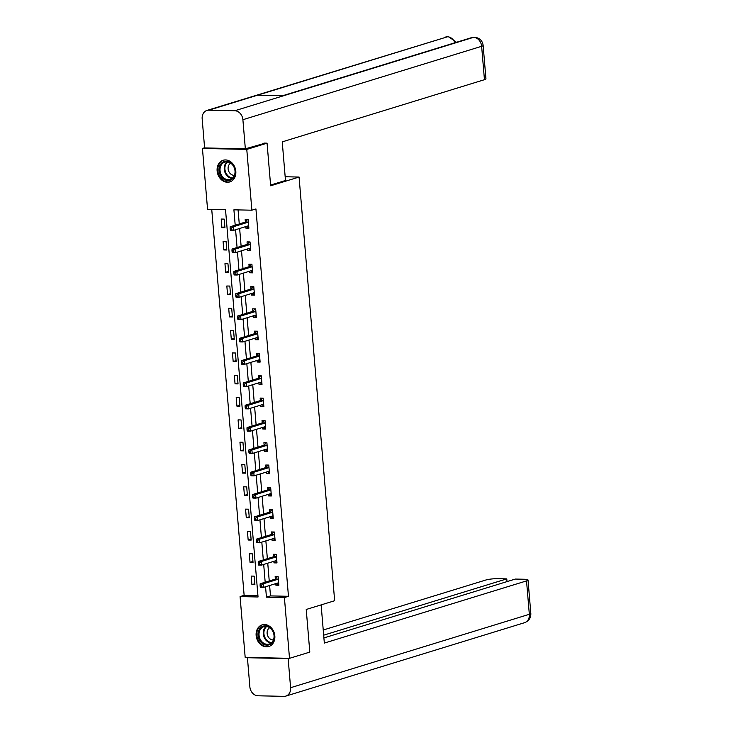 <?xml version="1.0" encoding="UTF-8"?>
<svg xmlns="http://www.w3.org/2000/svg" width="733" height="733" viewBox="0 0 733 733"><rect width="100%" height="100%" fill="white"/><g stroke="black" fill="none" stroke-linecap="round" stroke-linejoin="round"><path stroke-width="1.1" d="M235.815 171.302A11.325 9.19 72.9 0 1 229.796 181.931A11.325 9.19 72.9 0 1 217.124 170.899A11.325 9.19 72.9 0 1 223.144 160.27A11.325 9.19 72.9 0 1 235.815 171.302M274.829 635.887A11.325 9.19 72.9 0 1 268.809 646.515A11.325 9.19 72.9 0 1 256.138 635.484A11.325 9.19 72.9 0 1 262.157 624.864A11.325 9.19 72.9 0 1 274.829 635.887M263.935 143.1L267.069 143.164L270.651 185.788L299.073 177.047L334.651 600.73L306.229 609.471L309.812 652.095L289.508 658.335L245.179 657.382L240.076 596.589L258.043 596.983L225.517 209.629L207.549 209.244L202.445 148.451L246.774 149.404L251.877 210.197L233.909 209.812L235.201 225.205M211.727 209.336L244.135 595.343L240.076 596.589M204.599 147.791L202.445 148.451M299.073 177.047L285.174 176.754M244.135 595.343L257.934 595.636M254.901 584.723L254.186 576.138L251.19 576.074L251.914 584.659L254.901 584.723M253.032 562.413L252.308 553.827L249.312 553.763L250.035 562.348L253.032 562.413M251.153 540.093L250.439 531.517L247.442 531.452L248.166 540.029L251.153 540.093M249.284 517.782L248.56 509.197L245.564 509.133L246.288 517.718L249.284 517.782M247.406 495.471L246.691 486.886L243.695 486.822L244.419 495.398L247.406 495.471M245.537 473.151L244.813 464.566L241.817 464.502L242.541 473.087L245.537 473.151M243.658 450.841L242.944 442.256L239.948 442.191L240.662 450.777L243.658 450.841M241.789 428.521L241.065 419.945L238.069 419.881L238.793 428.457L241.789 428.521M239.911 406.21L239.196 397.625L236.2 397.561L236.915 406.146L239.911 406.21M238.042 383.9L237.318 375.314L234.322 375.25L235.046 383.835L238.042 383.9M236.163 361.58L235.449 353.004L232.453 352.94L233.167 361.516L236.163 361.58M234.294 339.269L233.57 330.684L230.574 330.62L231.298 339.205L234.294 339.269M232.416 316.958L231.701 308.373L228.705 308.309L229.42 316.894L232.416 316.958M230.547 294.639L229.823 286.062L226.827 285.989L227.551 294.574L230.547 294.639M228.669 272.328L227.954 263.743L224.958 263.678L225.672 272.264L228.669 272.328M226.799 250.008L226.076 241.432L223.079 241.368L223.803 249.944L226.799 250.008M224.921 227.697L224.206 219.112L221.21 219.048L221.925 227.633L224.921 227.697M269.616 585.511L270.495 595.911L288.463 596.295L255.936 208.951L251.877 210.197M238.078 209.904L239.26 223.95M239.636 228.485L241.13 246.27M241.514 250.805L243.008 268.58M243.383 273.116L244.877 290.891M245.262 295.436L246.755 313.211M247.131 317.746L248.624 335.522M249.009 340.057L250.503 357.841M250.878 362.377L252.372 380.152M252.757 384.688L254.25 402.463M254.626 406.998L256.119 424.783M256.504 429.318L257.998 447.093M258.373 451.629L259.867 469.404M260.252 473.949L261.745 491.724M262.121 496.259L263.614 514.035M263.999 518.57L265.493 536.354M265.868 540.89L267.362 558.665M267.747 563.201L269.24 580.976M275.736 583.633L275.874 585.172L278.861 585.236L278.146 576.66L275.15 576.596L275.342 578.905M273.867 561.322L273.995 562.862L276.992 562.926L276.268 554.34L273.272 554.276L273.473 556.594M271.989 539.002L272.117 540.551L275.113 540.615L274.399 532.03L271.402 531.966L271.595 534.284M270.12 516.692L270.248 518.231L273.244 518.295L272.52 509.719L269.524 509.655L269.726 511.964M268.241 494.381L268.37 495.92L271.366 495.984L270.651 487.399L267.655 487.335L267.847 489.653M266.372 472.061L266.5 473.6L269.497 473.674L268.773 465.089L265.777 465.024L265.978 467.342M264.494 449.75L264.622 451.29L267.618 451.354L266.904 442.778L263.907 442.705L264.1 445.023M262.625 427.431L262.753 428.979L265.749 429.043L265.025 420.458L262.029 420.394L262.231 422.712M260.746 405.12L260.875 406.659L263.871 406.723L263.156 398.147L260.16 398.083L260.352 400.392M258.877 382.809L259.006 384.349L262.002 384.413L261.278 375.827L258.282 375.763L258.483 378.081M256.999 360.489L257.127 362.038L260.123 362.102L259.409 353.517L256.413 353.453L256.605 355.771M255.13 338.179L255.258 339.718L258.254 339.782L257.53 331.206L254.534 331.142L254.736 333.451M253.251 315.868L253.38 317.407L256.376 317.471L255.661 308.886L252.665 308.822L252.858 311.14M251.382 293.548L251.511 295.097L254.507 295.161L253.783 286.576L250.787 286.511L250.988 288.829M249.504 271.237L249.632 272.777L252.628 272.841L251.914 264.265L248.918 264.201L249.11 266.51M247.635 248.918L247.763 250.466L250.759 250.53L250.035 241.945L247.039 241.881L247.241 244.199M245.757 226.607L245.885 228.146L248.881 228.22L248.166 219.634L245.17 219.57L245.363 221.879M267.069 143.164L246.774 149.404M288.463 596.295L284.404 597.551L289.508 658.335M265.557 586.766L266.436 597.157L284.404 597.551M235.577 229.741L237.071 247.516M237.455 252.051L238.949 269.826M239.325 274.362L240.818 292.146M241.203 296.682L242.696 314.457M243.072 318.992L244.565 336.768M244.95 341.312L246.444 359.088M246.819 363.623L248.313 381.398M248.698 385.934L250.191 403.718M250.567 408.254L252.06 426.029M252.445 430.564L253.939 448.339M254.314 452.875L255.808 470.659M256.193 475.195L257.686 492.97M258.062 497.505L259.555 515.281M259.94 519.825L261.434 537.601M261.809 542.136L263.303 559.911M263.688 564.447L265.181 582.222M270.495 595.911L266.436 597.157M278.787 584.283L275.874 585.172M254.827 583.761L251.914 584.659M252.949 561.451L250.035 562.348M276.909 561.964L273.995 562.862M251.08 539.131L248.166 540.029M275.04 539.653L272.117 540.551M249.202 516.82L246.288 517.718M273.162 517.333L270.248 518.231M247.333 494.509L244.419 495.398M271.292 495.022L268.37 495.92M245.454 472.189L242.541 473.087M269.414 472.712L266.5 473.6M243.585 449.879L240.662 450.777M267.545 450.392L264.622 451.29M241.707 427.568L238.793 428.457M265.667 428.081L262.753 428.979M239.838 405.248L236.915 406.146M263.798 405.77L260.875 406.659M237.959 382.938L235.046 383.835M261.919 383.451L259.006 384.349M236.09 360.618L233.167 361.516M260.05 361.14L257.127 362.038M234.212 338.307L231.298 339.205M258.172 338.82L255.258 339.718M232.343 315.996L229.42 316.894M256.303 316.509L253.38 317.407M230.464 293.676L227.551 294.574M254.424 294.199L251.511 295.097M228.595 271.366L225.672 272.264M252.555 271.879L249.632 272.777M226.717 249.055L223.803 249.944M250.677 249.568L247.763 250.466M224.848 226.735L221.925 227.633M248.808 227.257L245.885 228.146M276.827 583.294L278.742 583.78M277.935 579.29L274.939 579.226L260.16 583.77L263.156 583.835L277.935 579.29A1.448 0.825 91.2 0 0 278.228 579.097L278.338 578.969M261.287 585.209L263.156 583.835L263.449 587.408L260.453 587.344L260.206 586.62L261.406 586.647L261.287 585.209L260.087 585.191L260.206 586.62M278.668 582.927L278.54 582.872A1.448 0.825 91.2 0 0 278.384 582.845A1.448 0.825 91.2 0 0 278.228 582.863L263.449 587.408L261.406 586.647M274.939 579.226A1.448 0.825 91.2 0 0 275.232 579.033L277.44 576.642M260.16 583.77L260.087 585.191M272.731 630.811A9.804 7.953 72.9 0 1 270.88 643.94A9.804 7.953 72.9 0 1 259.537 640.166A9.804 7.953 72.9 0 1 261.388 627.045A9.804 7.953 72.9 0 1 272.731 630.811M260.426 639.698A9.08 7.357 -107.1 0 0 269.203 644.041A9.08 7.357 -107.1 0 0 272.649 631.031A9.08 7.357 -107.1 0 0 263.871 626.688A9.08 7.357 -107.1 0 0 260.426 639.698M269.689 627.741A6.46 5.241 -107.1 0 0 268.113 636.629A6.46 5.241 -107.1 0 0 273.427 639.9M263.266 624.608A11.252 9.126 -107.1 0 0 262.826 624.736A11.252 9.126 -107.1 0 0 258.557 640.862A11.252 9.126 -107.1 0 0 269.442 646.249A11.252 9.126 -107.1 0 0 269.872 646.103M233.717 166.226A9.804 7.953 72.9 0 1 231.866 179.347A9.804 7.953 72.9 0 1 220.523 175.572A9.804 7.953 72.9 0 1 222.374 162.451A9.804 7.953 72.9 0 1 233.717 166.226M221.421 175.105A9.08 7.357 -107.1 0 0 230.189 179.448A9.08 7.357 -107.1 0 0 233.635 166.446A9.08 7.357 -107.1 0 0 224.857 162.103A9.08 7.357 -107.1 0 0 221.421 175.105M230.684 163.157A6.46 5.241 -107.1 0 0 229.099 172.035A6.46 5.241 -107.1 0 0 234.413 175.306M224.252 160.023A11.252 9.126 -107.1 0 0 223.812 160.142A11.252 9.126 -107.1 0 0 219.543 176.268A11.252 9.126 -107.1 0 0 230.428 181.656A11.252 9.126 -107.1 0 0 230.858 181.509M321.127 604.89L324.334 643.079L526.532 580.903A8.714 1.319 -4.8 0 0 528.026 580.023A8.714 1.319 -4.8 0 0 524.214 579.253L515.29 579.061L323.904 637.912M285.852 696.093A8.933 7.248 -107.1 0 0 290.598 687.71L529.336 614.3A8.714 1.319 -4.8 0 0 530.829 613.42C530.985 617.855 528.905 620.943 524.599 622.683L285.852 696.093A8.933 7.248 -107.1 0 1 283.964 696.35L257.97 695.791A8.933 7.248 -107.1 0 1 249.861 686.83L247.424 657.721L248.313 657.446M290.598 687.71L288.151 658.601L247.424 657.721M507.016 581.599L506.787 578.878L497.863 578.685A8.714 1.319 -4.8 0 0 485.805 580.023L323.235 630.014M506.787 578.878L323.674 635.181M288.151 658.601L289.049 658.326M270.587 185.073L285.485 180.492L282.242 141.872L484.449 79.695L481.636 46.298L242.898 119.708L245.344 148.817L265.273 143.127M242.898 119.708A8.933 7.248 -107.1 0 0 234.789 110.747L283.515 95.766L257.521 95.208L208.795 110.188L234.789 110.747M208.795 110.188A8.933 7.248 -107.1 0 0 206.908 110.445A8.933 7.248 -107.1 0 0 202.171 118.828L204.608 147.938L245.344 148.817M483.139 45.409C482.442 40.581 479.538 37.841 474.443 37.209L473.536 37.337A8.933 7.248 -107.1 0 1 481.636 46.298A8.714 1.319 -4.8 0 0 483.139 45.409L485.942 78.807A8.714 1.319 175.2 0 1 484.449 79.695M454.909 42.771A8.933 7.248 -107.1 0 0 447.533 36.778L206.908 110.445M274.957 560.983L276.863 561.469M276.057 556.979L273.061 556.915L258.282 561.46L261.278 561.524L276.057 556.979A1.448 0.825 91.2 0 0 276.35 556.778L276.46 556.659M259.418 562.898L261.278 561.524L261.58 565.097L258.584 565.033L258.337 564.3L259.537 564.328L259.418 562.898L258.218 562.871L258.337 564.3M276.799 560.608L276.671 560.562A1.448 0.825 91.2 0 0 276.506 560.534A1.448 0.825 91.2 0 0 276.359 560.553L261.58 565.097L259.537 564.328M273.061 556.915A1.448 0.825 91.2 0 0 273.354 556.714L275.562 554.331M258.282 561.46L258.218 562.871M273.079 538.673L274.994 539.149M274.188 534.659L271.192 534.595L256.413 539.14L259.409 539.204L274.188 534.659A1.448 0.825 91.2 0 0 274.481 534.467L274.591 534.348M257.54 540.587L259.409 539.204L259.702 542.786L256.706 542.722L256.458 541.989L257.659 542.017L257.54 540.587L256.339 540.56L256.458 541.989M274.921 538.297L274.793 538.251A1.448 0.825 91.2 0 0 274.637 538.214A1.448 0.825 91.2 0 0 274.481 538.242L259.702 542.786L257.659 542.017M271.192 534.595A1.448 0.825 91.2 0 0 271.485 534.403L273.693 532.011M256.413 539.14L256.339 540.56M271.21 516.353L273.116 516.838M272.31 512.349L269.313 512.285L254.534 516.829L257.53 516.893L272.31 512.349A1.448 0.825 91.2 0 0 272.603 512.156L272.713 512.028M255.67 518.268L257.53 516.893L257.833 520.467L254.837 520.403L254.589 519.679L255.79 519.697L255.67 518.268L254.47 518.249L254.589 519.679M273.052 515.986L272.923 515.931A1.448 0.825 91.2 0 0 272.758 515.904A1.448 0.825 91.2 0 0 272.612 515.922L257.833 520.467L255.79 519.697M269.313 512.285A1.448 0.825 91.2 0 0 269.607 512.083L271.815 509.701M254.534 516.829L254.47 518.249M269.332 494.042L271.247 494.528M270.44 490.038L267.444 489.974L252.665 494.518L255.661 494.583L270.44 490.038A1.448 0.825 91.2 0 0 270.734 489.836L270.844 489.717M253.792 495.957L255.661 494.583L255.954 498.156L252.958 498.092L252.711 497.359L253.911 497.386L253.792 495.957L252.592 495.929L252.711 497.359M271.173 493.666L271.045 493.621A1.448 0.825 91.2 0 0 270.889 493.593A1.448 0.825 91.2 0 0 270.734 493.611L255.954 498.156L253.911 497.386M267.444 489.974A1.448 0.825 91.2 0 0 267.737 489.772L269.946 487.39M252.665 494.518L252.592 495.929M267.463 471.731L269.368 472.208M268.562 467.718L265.566 467.654L250.787 472.199L253.783 472.263L268.562 467.718A1.448 0.825 91.2 0 0 268.855 467.526L268.965 467.407M251.923 473.646L253.783 472.263L254.085 475.836L251.089 475.772L250.842 475.048L252.042 475.076L251.923 473.646L250.723 473.619L250.842 475.048M269.304 471.356L269.176 471.31A1.448 0.825 91.2 0 0 269.011 471.273A1.448 0.825 91.2 0 0 268.864 471.301L254.085 475.836L252.042 475.076M265.566 467.654A1.448 0.825 91.2 0 0 265.859 467.462L268.067 465.07M250.787 472.199L250.723 473.619M265.584 449.411L267.499 449.897M266.693 445.407L263.697 445.343L248.918 449.888L251.914 449.952L266.693 445.407A1.448 0.825 91.2 0 0 266.986 445.206L267.096 445.087M250.045 451.326L251.914 449.952L252.207 453.525L249.211 453.461L248.963 452.737L250.164 452.756L250.045 451.326L248.844 451.299L248.963 452.737M267.426 449.036L267.298 448.99A1.448 0.825 91.2 0 0 267.142 448.962A1.448 0.825 91.2 0 0 266.986 448.981L252.207 453.525L250.164 452.756M263.697 445.343A1.448 0.825 91.2 0 0 263.99 445.142L266.198 442.759M248.918 449.888L248.844 451.299M263.715 427.101L265.621 427.586M264.815 423.097L261.818 423.023L247.039 427.568L250.035 427.632L264.815 423.097A1.448 0.825 91.2 0 0 265.108 422.895L265.218 422.776M248.175 429.016L250.035 427.632L250.338 431.215L247.342 431.151L247.094 430.418L248.295 430.445L248.175 429.016L246.975 428.988L247.094 430.418M265.557 426.725L265.428 426.679A1.448 0.825 91.2 0 0 265.264 426.643A1.448 0.825 91.2 0 0 265.117 426.67L250.338 431.215L248.295 430.445M261.818 423.023A1.448 0.825 91.2 0 0 262.112 422.831L264.32 420.44M247.039 427.568L246.975 428.988M261.837 404.781L263.752 405.267M262.945 400.777L259.949 400.713L245.17 405.257L248.166 405.322L262.945 400.777A1.448 0.825 91.2 0 0 263.239 400.584L263.349 400.456M246.297 406.705L248.166 405.322L248.46 408.895L245.463 408.831L245.216 408.107L246.416 408.134L246.297 406.705L245.097 406.678L245.216 408.107M263.678 404.414L263.55 404.369A1.448 0.825 91.2 0 0 263.394 404.332A1.448 0.825 91.2 0 0 263.239 404.35L248.46 408.895L246.416 408.134M259.949 400.713A1.448 0.825 91.2 0 0 260.242 400.52L262.451 398.129M245.17 405.257L245.097 406.678M259.968 382.47L261.873 382.956M261.067 378.466L258.071 378.402L243.292 382.947L246.288 383.011L261.067 378.466A1.448 0.825 91.2 0 0 261.36 378.265L261.47 378.146M244.428 384.385L246.288 383.011L246.59 386.584L243.594 386.52L243.347 385.787L244.547 385.815L244.428 384.385L243.228 384.358L243.347 385.787M261.809 382.095L261.681 382.049A1.448 0.825 91.2 0 0 261.516 382.021A1.448 0.825 91.2 0 0 261.369 382.04L246.59 386.584L244.547 385.815M258.071 378.402A1.448 0.825 91.2 0 0 258.364 378.201L260.572 375.818M243.292 382.947L243.228 384.358M258.089 360.16L260.004 360.636M259.198 356.146L256.202 356.082L241.423 360.627L244.419 360.691L259.198 356.146A1.448 0.825 91.2 0 0 259.491 355.954L259.601 355.835M242.55 362.075L244.419 360.691L244.712 364.274L241.716 364.209L241.469 363.476L242.669 363.504L242.55 362.075L241.349 362.047L241.469 363.476M259.931 359.784L259.803 359.738A1.448 0.825 91.2 0 0 259.647 359.701A1.448 0.825 91.2 0 0 259.491 359.729L244.712 364.274L242.669 363.504M256.202 356.082A1.448 0.825 91.2 0 0 256.495 355.89L258.703 353.498M241.423 360.627L241.349 362.047M256.22 337.84L258.126 338.325M257.32 333.836L254.324 333.772L239.544 338.316L242.541 338.38L257.32 333.836A1.448 0.825 91.2 0 0 257.613 333.643L257.723 333.515M240.681 339.755L242.541 338.38L242.843 341.954L239.847 341.89L239.599 341.166L240.8 341.193L240.681 339.755L239.48 339.736L239.599 341.166M258.062 337.473L257.934 337.418A1.448 0.825 91.2 0 0 257.769 337.391A1.448 0.825 91.2 0 0 257.622 337.409L242.843 341.954L240.8 341.193M254.324 333.772A1.448 0.825 91.2 0 0 254.617 333.579L256.825 331.188M239.544 338.316L239.48 339.736M254.342 315.529L256.257 316.015M255.451 311.525L252.454 311.461L237.675 316.005L240.671 316.07L255.451 311.525A1.448 0.825 91.2 0 0 255.744 311.323L255.854 311.204M238.802 317.444L240.671 316.07L240.965 319.643L237.968 319.579L237.721 318.846L238.921 318.873L238.802 317.444L237.602 317.416L237.721 318.846M256.184 315.153L256.055 315.108A1.448 0.825 91.2 0 0 255.899 315.08A1.448 0.825 91.2 0 0 255.744 315.098L240.965 319.643L238.921 318.873M252.454 311.461A1.448 0.825 91.2 0 0 252.748 311.259L254.956 308.877M237.675 316.005L237.602 317.416M252.473 293.218L254.378 293.695M253.572 289.205L250.576 289.141L235.797 293.686L238.793 293.75L253.572 289.205A1.448 0.825 91.2 0 0 253.865 289.013L253.975 288.894M236.933 295.133L238.793 293.75L239.095 297.332L236.099 297.268L235.852 296.535L237.052 296.563L236.933 295.133L235.733 295.106L235.852 296.535M254.314 292.843L254.186 292.797A1.448 0.825 91.2 0 0 254.021 292.76A1.448 0.825 91.2 0 0 253.875 292.788L239.095 297.332L237.052 296.563M250.576 289.141A1.448 0.825 91.2 0 0 250.869 288.949L253.077 286.557M235.797 293.686L235.733 295.106M250.594 270.898L252.509 271.384M251.703 266.894L248.707 266.83L233.928 271.375L236.924 271.439L251.703 266.894A1.448 0.825 91.2 0 0 251.996 266.693L252.106 266.574M235.055 272.813L236.924 271.439L237.217 275.012L234.221 274.948L233.974 274.224L235.174 274.243L235.055 272.813L233.854 272.786L233.974 274.224M252.436 270.532L252.308 270.477A1.448 0.825 91.2 0 0 252.152 270.45A1.448 0.825 91.2 0 0 251.996 270.468L237.217 275.012L235.174 274.243M248.707 266.83A1.448 0.825 91.2 0 0 249 266.629L251.208 264.246M233.928 271.375L233.854 272.786M248.725 248.588L250.631 249.073M249.825 244.584L246.829 244.52L232.049 249.055L235.046 249.128L249.825 244.584A1.448 0.825 91.2 0 0 250.118 244.382L250.228 244.263M233.186 250.503L235.046 249.128L235.348 252.702L232.352 252.638L232.104 251.905L233.305 251.932L233.186 250.503L231.985 250.475L232.104 251.905M250.567 248.212L250.439 248.166A1.448 0.825 91.2 0 0 250.274 248.139A1.448 0.825 91.2 0 0 250.127 248.157L235.348 252.702L233.305 251.932M246.829 244.52A1.448 0.825 91.2 0 0 247.122 244.318L249.33 241.936M232.049 249.055L231.985 250.475M246.847 226.277L248.762 226.754M247.956 222.264L244.959 222.2L230.18 226.744L233.176 226.809L247.956 222.264A1.448 0.825 91.2 0 0 248.249 222.072L248.359 221.952M231.307 228.192L233.176 226.809L233.47 230.382L230.474 230.318L230.226 229.594L231.426 229.621L231.307 228.192L230.107 228.165L230.226 229.594M248.689 225.901L248.56 225.856A1.448 0.825 91.2 0 0 248.405 225.819A1.448 0.825 91.2 0 0 248.249 225.837L233.47 230.382L231.426 229.621M244.959 222.2A1.448 0.825 91.2 0 0 245.253 222.007L247.461 219.616M230.18 226.744L230.107 228.165M278.228 579.097L275.232 579.033M271.201 642.988A9.08 7.357 72.9 0 1 264.659 638.397A9.08 7.357 72.9 0 1 266.106 626.44M266.73 626.513A8.778 7.119 -107.1 0 0 265.264 638.131A8.778 7.119 -107.1 0 0 271.668 642.575M232.187 178.394A9.08 7.357 72.9 0 1 225.645 173.803A9.08 7.357 72.9 0 1 227.093 161.846M227.716 161.929A8.778 7.119 -107.1 0 0 226.25 173.538A8.778 7.119 -107.1 0 0 232.654 177.991M524.599 622.683A8.933 7.248 -107.1 0 0 529.336 614.3L526.532 580.903M474.416 37.209L471.704 37.603A8.933 7.248 -107.1 0 1 473.536 37.337L283.515 95.766M257.521 95.208L447.533 36.778A8.933 7.248 -107.1 0 0 445.655 37.035M276.35 556.778L273.354 556.714M274.481 534.467L271.485 534.403M272.603 512.156L269.607 512.083M270.734 489.836L267.737 489.772M268.855 467.526L265.859 467.462M266.986 445.206L263.99 445.142M265.108 422.895L262.112 422.831M263.239 400.584L260.242 400.52M261.36 378.265L258.364 378.201M259.491 355.954L256.495 355.89M257.613 333.643L254.617 333.579M255.744 311.323L252.748 311.259M253.865 289.013L250.869 288.949M251.996 266.693L249 266.629M250.118 244.382L247.122 244.318M248.249 222.072L245.253 222.007M528.026 580.023L530.829 613.42M471.704 37.603L282.599 95.748M456.476 42.285L448.477 36.65"/></g></svg>
